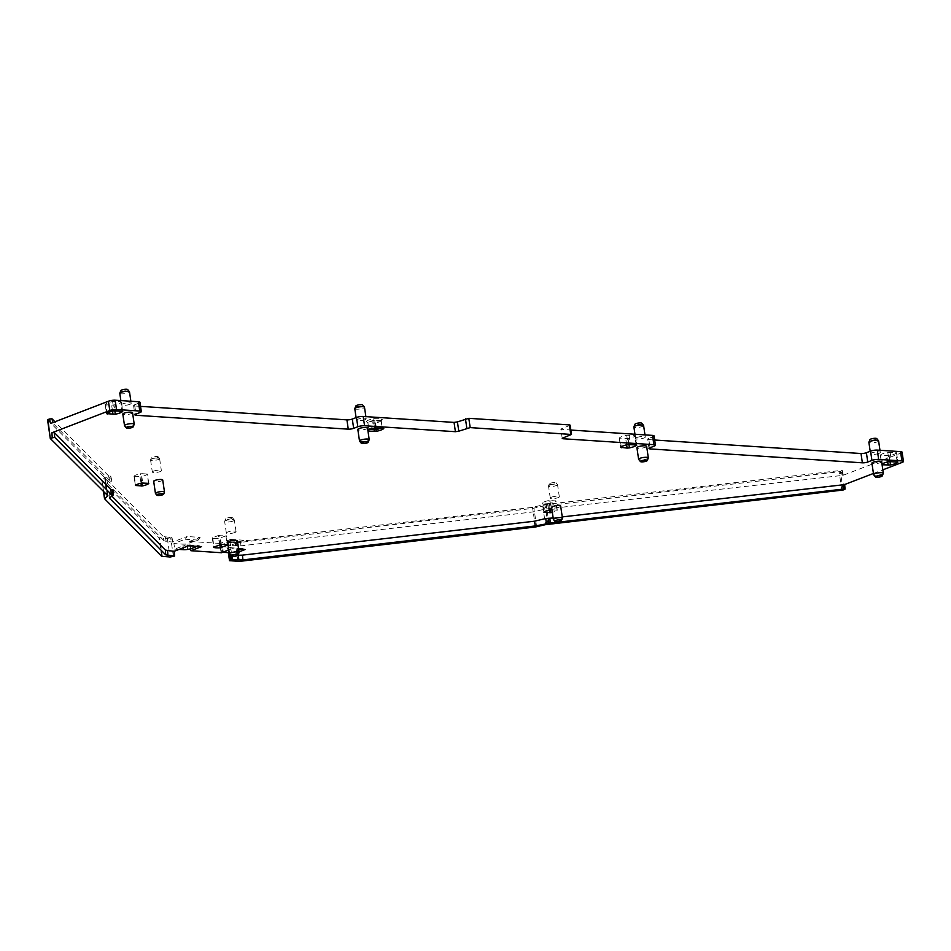 <?xml version="1.0" encoding="UTF-8"?>
<svg xmlns="http://www.w3.org/2000/svg" width="951" height="951" viewBox="0 0 951 951"><rect width="100%" height="100%" fill="white"/><g stroke="black" fill="none" stroke-linecap="round" stroke-linejoin="round"><path stroke-width="0.71" stroke-dasharray="4.75 3.57" d="M648.297 458.002A4.91 1.082 -8.3 0 1 647.06 458.798A4.91 1.082 -8.3 0 1 642.08 459.797A4.91 1.082 -8.3 0 1 638.668 459.404M646.644 446.328A4.91 1.082 -8.3 0 1 645.372 447.279A4.91 1.082 -8.3 0 1 640.106 448.29A4.91 1.082 -8.3 0 1 636.92 447.755M843.406 484.249L844.702 484.511M873.422 473.455L882.825 469.853M109.365 498.062L109.127 493.355L113.121 490.193L113.324 494.936M109.127 493.355L111.838 496.101M228.799 549.94L232.115 548.668L238.594 549.096M232.163 556.43L232.032 554.885L230.689 555.087L239.01 551.889M232.032 554.885L237.916 555.265M553.161 517.962L562.255 516.904M882.088 464.777L881.743 464.409A11.067 2.425 -8.3 0 1 881.993 464.171M367.978 431.112L367.645 430.755A11.067 2.425 -8.3 0 1 367.894 430.506M132.546 412.675A4.91 1.082 -8.3 0 1 131.274 413.614A4.91 1.082 -8.3 0 1 125.996 414.636A4.91 1.082 -8.3 0 1 122.822 414.089M551.96 509.736L557.262 510.223A9.629 2.116 -8.3 0 1 552.341 512.339M237.405 540.905A4.91 1.082 -8.3 0 1 236.145 541.844A4.91 1.082 -8.3 0 1 229.274 542.866A4.91 1.082 -8.3 0 1 227.693 542.32M162.728 479.993A4.577 0.999 -8.3 0 1 161.551 480.873A4.577 0.999 -8.3 0 1 156.642 481.824A4.577 0.999 -8.3 0 1 153.682 481.313M881.636 461.71A4.91 1.082 -8.3 0 1 880.376 462.661A4.91 1.082 -8.3 0 1 875.098 463.684A4.91 1.082 -8.3 0 1 871.924 463.137M367.538 428.057A4.91 1.082 -8.3 0 1 366.266 429.008A4.91 1.082 -8.3 0 1 361 430.018A4.91 1.082 -8.3 0 1 357.826 429.472M560.662 506.051A4.577 0.999 -8.3 0 1 559.485 506.931A4.577 0.999 -8.3 0 1 554.576 507.882A4.577 0.999 -8.3 0 1 551.616 507.37M245.144 549.523L242.648 548.513L240.781 549.238M238.737 550.023L231.414 552.84L230.606 547.265L221.702 546.682A4.814 1.058 -8.3 0 1 220.145 546.136A4.814 1.058 -8.3 0 1 220.168 545.993L220.192 543.437L230.76 539.372L228.811 542.094L241.839 542.938L230.606 547.265M229.714 541.048L240.223 541.309L532.536 507.358L543.627 504.696L841.029 470.436L841.932 470.852L839.139 471.732L542.748 506.075L532.703 508.405L236.621 542.807L227.562 542.355L226.79 542.082L227.408 541.618L229.714 541.048L230.677 545.589L229.334 545.791L243.789 540.227L241.839 542.938M242.648 548.513L229.619 547.669L232.115 548.668M221.547 552.733L221.274 550.879L229.619 547.669M190.64 548.87L189.558 541.44L220.192 543.437M222.748 552.269L222.51 552.258A4.814 1.058 -8.3 0 1 220.965 551.711A4.814 1.058 -8.3 0 1 220.989 551.568L220.466 545.303L228.811 542.094M201.481 546.659L198.985 545.66L185.956 544.804L188.441 545.815M197.119 546.373L198.985 545.66M166.259 541.369L164.059 540.798L163.001 536.257L165.189 536.828L166.259 541.369L172.63 542.082L187.085 536.519L185.136 539.229L173.902 543.556L174.722 549.131L185.956 544.804M165.189 536.828L171.667 537.541L167.34 538.409L158.924 537.719L161.634 556.299M140.558 406.362L134.804 405.982A3.852 0.844 171.7 0 1 133.556 405.554A3.852 0.844 171.7 0 1 134.555 404.805L138.727 403.2A4.814 1.058 171.7 0 0 139.963 402.285M570.136 425.168L560.876 429.174L570.85 430.054M654.074 435.938A4.814 1.058 -8.3 0 1 652.826 436.866L648.653 438.47L650.008 447.755M650.08 447.731L648.903 439.635A3.852 0.844 -8.3 0 1 647.667 439.207A3.852 0.844 -8.3 0 1 648.653 438.47M648.903 439.635L654.668 440.016M902.095 452.177A4.814 1.058 -8.3 0 1 900.859 453.104L842.955 475.357L544.388 509.225L533.154 511.911L241.09 545.838A7.216 1.581 -8.3 0 1 241.079 545.85L230.677 545.589M369.808 429.448L368.833 429.234A9.629 2.116 -8.3 0 1 375.253 426.761L382.171 427.213A9.629 2.116 -8.3 0 1 381.161 427.95M368.833 429.234L367.645 430.755L368.833 429.234L367.882 422.731L368.929 429.84M124.569 425.751A4.91 1.082 171.7 0 0 127.981 426.143A4.91 1.082 171.7 0 0 132.962 425.145A4.91 1.082 171.7 0 0 134.198 424.348M549.488 503.4L542.569 502.948A9.629 2.116 -8.3 0 1 548.989 500.476L555.907 500.927A9.629 2.116 -8.3 0 1 549.488 503.4L550.415 509.76M148.439 483.31L147.369 474.18A9.629 2.116 -8.3 0 1 140.95 476.653L141.877 483.013M147.084 474.014L141.39 473.646L142.745 482.942M135.387 485.485L134.032 476.201A9.629 2.116 -8.3 0 1 140.451 473.729L141.39 473.646M134.032 476.201L140.95 476.653M219.562 544.864L218.207 535.568L212.679 537.695L213.725 547.146M218.207 535.568L219.657 535.27A10.104 2.223 -8.3 0 1 226.231 535.698L218.968 538.492A10.104 2.223 -8.3 0 1 212.394 538.064M239.07 552.567A4.91 1.082 -8.3 0 1 237.821 553.375A4.91 1.082 -8.3 0 1 232.84 554.374A4.91 1.082 -8.3 0 1 229.429 553.981M155.5 493.533A4.577 0.999 171.7 0 0 158.686 493.902A4.577 0.999 171.7 0 0 163.322 492.963A4.577 0.999 171.7 0 0 164.475 492.226M883.301 473.384A4.91 1.082 -8.3 0 1 882.053 474.18A4.91 1.082 -8.3 0 1 877.084 475.191A4.91 1.082 -8.3 0 1 873.66 474.787M359.561 441.133A4.91 1.082 171.7 0 0 362.973 441.526A4.91 1.082 171.7 0 0 367.954 440.527A4.91 1.082 171.7 0 0 369.19 439.731M562.41 518.271A4.577 0.999 -8.3 0 1 561.256 519.02A4.577 0.999 -8.3 0 1 556.62 519.947A4.577 0.999 -8.3 0 1 553.434 519.579M231.414 552.84L229.203 552.697M243.789 540.227L230.76 539.372M189.558 541.44L200.126 537.374L187.085 536.519M172.571 541.785L171.608 537.244L172.571 541.785M164.059 540.798L107.772 484.059L111.766 480.897L109.959 475.869L108.521 475.773L54.956 421.792M163.001 536.257L106.655 479.47L110.613 476.344L111.766 480.897L109.591 480.326L53.006 423.29L50.546 423.48M842.051 474.953L842.955 475.357L841.932 470.852L841.029 470.436L842.051 474.953M879.021 453.365A4.91 1.082 -8.3 0 1 873.743 454.388A4.91 1.082 -8.3 0 1 870.569 453.841A4.91 1.082 -8.3 0 1 871.829 452.902A4.91 1.082 -8.3 0 1 877.107 451.88A4.91 1.082 -8.3 0 1 880.281 452.426A4.91 1.082 -8.3 0 1 879.021 453.365M122.679 411.141L121.359 402.107L120.634 401.691L121.359 402.107A11.067 2.425 -8.3 0 1 113.977 404.948L114.821 410.677M106.583 413.661L105.228 404.365L105.953 404.781L105.228 404.365A11.067 2.425 -8.3 0 1 112.61 401.536L120.634 401.691L121.99 410.987M112.527 411.153L111.647 405.15L105.953 404.781L107.178 413.162M111.647 405.15L113.977 404.948M374.563 428.009L373.874 423.266L374.801 423.183A9.629 2.116 171.7 0 0 381.22 420.711L382.421 419.189L381.696 418.785L382.421 419.189A11.067 2.425 -8.3 0 1 375.039 422.03L366.29 421.459A11.067 2.425 -8.3 0 1 373.672 418.618L381.696 418.785L380.935 420.556L381.886 427.058L383.051 428.081M377.357 427.7L376.192 426.678L375.241 420.176L374.302 420.259A9.629 2.116 171.7 0 0 367.882 422.731L366.29 421.459L368.18 422.898L373.874 423.266L372.709 422.244M364.911 419.712A4.91 1.082 -8.3 0 1 359.644 420.734A4.91 1.082 -8.3 0 1 356.459 420.187A4.91 1.082 -8.3 0 1 357.731 419.236A4.91 1.082 -8.3 0 1 363.009 418.214A4.91 1.082 -8.3 0 1 366.183 418.761A4.91 1.082 -8.3 0 1 364.911 419.712M636.1 444.64L634.745 435.356L635.458 435.76A11.067 2.425 -8.3 0 1 628.076 438.601L619.327 438.031A11.067 2.425 -8.3 0 1 626.709 435.189L635.458 435.76L636.778 444.795M621.276 446.815L620.052 438.435L619.327 438.031L620.694 447.315M887.77 452.284L896.52 452.854A11.067 2.425 -8.3 0 1 889.137 455.695L880.388 455.113A11.067 2.425 -8.3 0 1 887.77 452.284L889.126 461.568M882.338 463.91L881.113 455.529L880.388 455.113L881.743 464.409M897.15 461.734L895.794 452.438L896.52 452.854L897.839 461.889M234.778 532.548A4.91 1.082 -8.3 0 1 227.919 533.57A4.91 1.082 -8.3 0 1 226.338 533.024A4.91 1.082 -8.3 0 1 227.598 532.085A4.91 1.082 -8.3 0 1 234.469 531.062A4.91 1.082 -8.3 0 1 236.05 531.609A4.91 1.082 -8.3 0 1 234.778 532.548M153.503 471.149A4.577 0.999 -8.3 0 1 158.425 470.198A4.577 0.999 -8.3 0 1 161.373 470.709A4.577 0.999 -8.3 0 1 160.196 471.589A4.577 0.999 -8.3 0 1 155.286 472.54A4.577 0.999 -8.3 0 1 152.326 472.029A4.577 0.999 -8.3 0 1 153.503 471.149M129.918 404.33A4.91 1.082 -8.3 0 1 124.64 405.34A4.91 1.082 -8.3 0 1 121.466 404.793A4.91 1.082 -8.3 0 1 122.738 403.854A4.91 1.082 -8.3 0 1 128.005 402.832A4.91 1.082 -8.3 0 1 131.179 403.379A4.91 1.082 -8.3 0 1 129.918 404.33M551.437 497.195A4.577 0.999 -8.3 0 1 556.359 496.244A4.577 0.999 -8.3 0 1 559.307 496.755A4.577 0.999 -8.3 0 1 558.13 497.635A4.577 0.999 -8.3 0 1 553.22 498.586A4.577 0.999 -8.3 0 1 550.26 498.074A4.577 0.999 -8.3 0 1 551.437 497.195M636.837 437.508A4.91 1.082 -8.3 0 1 642.115 436.497A4.91 1.082 -8.3 0 1 645.289 437.044A4.91 1.082 -8.3 0 1 644.017 437.983A4.91 1.082 -8.3 0 1 638.751 439.005A4.91 1.082 -8.3 0 1 635.565 438.459A4.91 1.082 -8.3 0 1 636.837 437.508M200.126 537.374L198.165 540.085L186.931 543.817A4.814 1.058 -8.3 0 1 182.806 544.138L173.902 543.556M179.085 549.416L174.722 549.131M103.611 492.249L101.864 480.207L158.924 537.719M101.864 480.207L103.766 492.392M107.297 495.542L104.586 476.962L105.216 477.212L101.947 479.91M104.586 476.962L106.714 495.364M47.574 419.914L104.004 476.784M110.613 476.344L109.959 475.869L110.613 476.344M185.136 539.229L198.165 540.085M383.289 428.105L382.171 427.213L381.244 420.663L375.241 420.176L376.002 418.416M547.645 504.529L548.501 509.058M532.536 507.358L533.154 511.911M106.655 479.47L107.772 484.059M108.521 475.773L109.591 480.326M878.605 440.895A4.91 1.082 -8.3 0 1 877.333 441.846A4.91 1.082 -8.3 0 1 872.055 442.857A4.91 1.082 -8.3 0 1 868.881 442.322M354.782 408.657A4.91 1.082 171.7 0 0 357.956 409.203A4.91 1.082 171.7 0 0 363.234 408.181A4.91 1.082 171.7 0 0 364.495 407.242M233.102 521.029A4.91 1.082 -8.3 0 1 227.824 522.051A4.91 1.082 -8.3 0 1 224.65 521.505A4.91 1.082 -8.3 0 1 224.674 521.362A4.91 1.082 -8.3 0 1 225.922 520.554A4.91 1.082 -8.3 0 1 230.891 519.555A4.91 1.082 -8.3 0 1 234.303 519.947A4.91 1.082 -8.3 0 1 234.362 520.078A4.91 1.082 -8.3 0 1 233.102 521.029M158.437 459.499A4.577 0.999 171.7 0 0 159.613 458.62A4.577 0.999 171.7 0 0 159.554 458.489A4.577 0.999 171.7 0 0 156.38 458.132A4.577 0.999 171.7 0 0 151.744 459.06A4.577 0.999 171.7 0 0 150.579 459.808A4.577 0.999 171.7 0 0 150.567 459.939A4.577 0.999 171.7 0 0 153.527 460.45A4.577 0.999 171.7 0 0 158.437 459.499M119.79 393.274A4.91 1.082 171.7 0 0 122.964 393.821A4.91 1.082 171.7 0 0 128.242 392.799A4.91 1.082 171.7 0 0 129.502 391.86M549.678 485.117A4.577 0.999 -8.3 0 1 554.314 484.178A4.577 0.999 -8.3 0 1 557.488 484.546A4.577 0.999 -8.3 0 1 557.548 484.665A4.577 0.999 -8.3 0 1 556.371 485.545A4.577 0.999 -8.3 0 1 551.461 486.496A4.577 0.999 -8.3 0 1 548.501 485.985A4.577 0.999 -8.3 0 1 548.513 485.854A4.577 0.999 -8.3 0 1 549.678 485.117M643.601 425.513A4.91 1.082 -8.3 0 1 642.341 426.464A4.91 1.082 -8.3 0 1 637.063 427.475A4.91 1.082 -8.3 0 1 633.889 426.928M876.774 438.601A3.471 0.761 -8.3 0 1 875.93 439.362A3.471 0.761 -8.3 0 1 871.996 440.087A3.471 0.761 -8.3 0 1 869.975 439.588M355.876 405.934A3.471 0.761 171.7 0 0 357.897 406.434A3.471 0.761 171.7 0 0 361.82 405.697A3.471 0.761 171.7 0 0 362.676 404.948M231.699 518.545A3.471 0.761 -8.3 0 1 227.764 519.27A3.471 0.761 -8.3 0 1 225.744 518.782A3.471 0.761 -8.3 0 1 226.623 518.212A3.471 0.761 -8.3 0 1 230.13 517.51A3.471 0.761 -8.3 0 1 232.543 517.784A3.471 0.761 -8.3 0 1 231.699 518.545M157.355 457.597A3.471 0.761 171.7 0 0 158.199 456.837A3.471 0.761 171.7 0 0 155.798 456.551A3.471 0.761 171.7 0 0 152.279 457.265A3.471 0.761 171.7 0 0 151.399 457.823A3.471 0.761 171.7 0 0 153.42 458.323A3.471 0.761 171.7 0 0 157.355 457.597M120.884 390.552A3.471 0.761 171.7 0 0 122.893 391.051A3.471 0.761 171.7 0 0 126.828 390.314A3.471 0.761 171.7 0 0 127.684 389.553M550.213 483.31A3.471 0.761 -8.3 0 1 553.732 482.609A3.471 0.761 -8.3 0 1 556.133 482.882A3.471 0.761 -8.3 0 1 555.289 483.643A3.471 0.761 -8.3 0 1 551.354 484.38A3.471 0.761 -8.3 0 1 549.333 483.881A3.471 0.761 -8.3 0 1 550.213 483.31M641.782 423.219A3.471 0.761 -8.3 0 1 640.926 423.98A3.471 0.761 -8.3 0 1 637.004 424.705A3.471 0.761 -8.3 0 1 634.983 424.205M228.371 541.25L229.334 545.791M229.025 552.686L227.408 541.618M174.378 556.121L173.985 551.366M173.415 556.49L170.704 537.909M138.727 403.2L140.082 412.496M134.555 404.805L135.91 414.101M134.804 405.982L135.981 414.077M570.873 434.928L569.518 425.632M561.649 429.448L561.494 428.711M654.181 446.15L652.826 436.866M902.214 462.388L900.859 453.104M843.05 490.05L840.339 471.47M844.643 489.432L844.31 484.653M373.672 418.618L375.027 427.914M549.5 509.962L548.561 503.483M557.262 510.223L555.907 500.927M556.977 510.057L555.622 500.761M549.916 500.392L551.271 509.688M550.344 509.772L548.989 500.476M543.924 512.232L542.569 502.948M544.162 512.007L542.855 503.103M148.713 483.37L147.369 474.18M141.806 483.025L140.451 473.729M134.329 476.356L135.624 485.26M140.023 476.736L140.962 483.215M212.679 537.695L214.034 546.991M219.883 544.757L218.968 538.492M221.345 544.543L220.418 538.207M225.958 536.079L227.241 544.864M227.586 544.994L226.231 535.698M221.012 544.566L219.657 535.27M222.51 552.258L221.702 546.682M230.273 560.935L227.562 542.355M220.989 551.568L220.168 545.993M187.751 549.393L186.931 543.817M167.34 538.409L170.051 557.001M183.626 549.714L182.806 544.138M53.006 423.29L52.852 422.601M841.849 490.324L839.139 471.732M375.039 422.03L375.479 427.831M549.096 524.334L546.385 505.742M547.883 524.393L545.173 505.801M542.748 506.075L545.458 524.667M536.626 526.783L533.915 508.191M535.413 526.997L532.703 508.405M239.331 561.387L236.621 542.807M237.964 561.447L235.254 542.855M546.207 504.434L546.968 508.951M543.627 504.696L544.388 509.225M240.223 541.309L241.079 545.85M236.133 541.476L236.989 546.005M162.371 556.49L159.661 537.909M105.086 477.426L107.748 495.637M890.1 452.07L891.456 461.366M887.687 461.901L886.808 455.898M889.137 455.695L889.97 461.425M112.61 401.536L113.965 410.82M114.94 401.322L116.295 410.618M626.709 435.189L628.076 444.486M629.039 434.976L630.394 444.272M626.626 444.806L625.758 438.803M628.076 438.601L628.92 444.343M133.556 405.554L134.911 414.838M562.231 438.47L560.876 429.174M649.022 448.503L647.667 439.207M382.159 427.118L383.752 428.235M557.286 510.164L555.931 500.868M543.901 512.292L542.545 502.996M148.748 483.417L147.393 474.133M134.008 476.249L135.375 485.545M212.299 537.969L213.654 547.265M227.681 545.089L226.326 535.793M228.335 552.638L226.79 542.082M172.868 541.868L171.917 537.339M842.313 470.567L843.335 475.072M381.244 420.663L382.195 427.165M367.871 422.791L368.81 429.293M220.965 551.711L220.145 546.136M111.897 480.683L110.732 476.13M870.569 453.841L870.189 451.261M880.281 452.426L879.972 450.287M381.232 420.711L382.433 419.177M367.894 422.826L366.313 421.709M356.09 417.608L356.459 420.187M365.873 416.633L366.183 418.761M226.338 533.024L224.65 521.505M236.05 531.609L234.362 520.078M159.613 458.62L161.373 470.709M150.567 459.939L152.326 472.029M120.86 400.585L121.466 404.793M130.869 401.251L131.179 403.379M559.307 496.755L557.548 484.665M550.26 498.074L548.501 485.985M645.289 437.044L644.98 434.904M635.565 438.459L634.959 434.25M101.816 480.124L103.576 492.214M107.927 495.804L105.216 477.212M225.744 518.782L224.674 521.362M232.543 517.784L234.303 519.947M158.199 456.837L159.554 458.489M151.399 457.823L150.579 459.808M556.133 482.882L557.488 484.546M549.333 483.881L548.513 485.854M880.341 455.256L881.696 464.552M896.567 452.712L897.922 462.008M105.181 404.508L106.536 413.804M121.419 401.964L122.774 411.26M619.279 438.161L620.634 447.457M635.518 435.617L636.873 444.913"/><path stroke-width="1.43" d="M641.283 460.807A3.471 0.761 -8.3 0 1 645.206 460.082A3.471 0.761 -8.3 0 1 647.227 460.581A3.471 0.761 -8.3 0 1 646.347 461.14A3.471 0.761 -8.3 0 1 642.84 461.853A3.471 0.761 -8.3 0 1 640.427 461.568A3.471 0.761 -8.3 0 1 641.283 460.807M640.427 461.568L638.668 459.404A4.91 1.082 -8.3 0 1 638.608 459.274A4.91 1.082 -8.3 0 1 639.868 458.334A4.91 1.082 -8.3 0 1 645.147 457.312A4.91 1.082 -8.3 0 1 648.32 457.859A4.91 1.082 -8.3 0 1 648.297 458.002L647.227 460.581M638.608 459.274L636.92 447.755A4.91 1.082 -8.3 0 1 638.192 446.804A4.91 1.082 -8.3 0 1 643.47 445.781A4.91 1.082 -8.3 0 1 646.644 446.328L648.32 457.859M562.255 516.904L844.31 484.653M844.702 484.511L873.422 473.455M882.825 469.853L902.214 462.388A4.814 1.058 -8.3 0 0 903.45 461.473L902.095 452.177A4.814 1.058 -8.3 0 0 900.538 451.63L877.298 450.108A4.814 1.058 -8.3 0 0 870.569 451.119L866.397 452.724A3.852 0.844 -8.3 0 1 861.012 453.52L862.367 462.816A3.852 0.844 -8.3 0 0 867.752 462.02L866.397 452.724M870.569 451.119L871.924 460.415A4.814 1.058 -8.3 0 1 878.653 459.404L901.893 460.926A4.814 1.058 -8.3 0 1 903.45 461.473M871.924 460.415L867.752 462.02M570.85 430.054L652.517 435.392L653.872 444.688A4.814 1.058 -8.3 0 1 655.429 445.234A4.814 1.058 -8.3 0 1 654.181 446.15L650.008 447.755A3.852 0.844 -8.3 0 0 649.022 448.503A3.852 0.844 -8.3 0 0 650.258 448.931L862.367 462.816M653.872 444.688L563.004 438.744L562.231 438.47L562.849 438.007L571.492 434.464L570.136 425.168L569.364 424.895L468.819 418.321L457.431 421.899L458.786 431.195L470.174 427.605L571.492 434.464M458.786 431.195L455.41 431.695L364.554 425.751A4.814 1.058 -8.3 0 0 357.826 426.749L353.653 428.354A3.852 0.844 -8.3 0 1 348.268 429.163L136.159 415.278A3.852 0.844 -8.3 0 1 134.911 414.838A3.852 0.844 -8.3 0 1 135.91 414.101L140.082 412.496A4.814 1.058 -8.3 0 0 141.319 411.569A4.814 1.058 -8.3 0 0 139.773 411.034L116.521 409.512A4.814 1.058 -8.3 0 0 109.793 410.511L108.438 401.227L50.546 423.48L49.511 418.975L47.919 419.581L50.26 438.447L47.919 419.581M110.946 489.61L112.48 489.717L112.67 494.461L111.243 494.365L110.946 489.61L54.362 432.586L51.901 432.776L109.793 410.511M113.121 490.193L112.48 489.717L113.121 490.193M111.838 496.101L165.415 550.094L173.985 551.366M174.235 551.271L188.441 545.815L201.481 546.659L190.913 550.724L221.547 552.733L228.799 549.94M239.01 551.889L245.144 549.523L238.594 549.096M237.916 555.265L242.434 555.134A7.216 1.581 -8.3 0 1 242.434 555.134L534.51 521.207L545.743 518.509L553.161 517.962M881.993 464.171A11.067 2.425 -8.3 0 1 889.126 461.568L897.875 462.15A11.067 2.425 -8.3 0 1 890.493 464.98L882.088 464.777M115.333 414.232L106.583 413.661A11.067 2.425 -8.3 0 1 113.965 410.82L122.715 411.391A11.067 2.425 -8.3 0 1 115.333 414.232L114.821 410.677M367.894 430.506A11.067 2.425 -8.3 0 1 375.027 427.914L383.776 428.485A11.067 2.425 -8.3 0 1 376.394 431.326L367.978 431.112M124.51 425.62L122.822 414.089A4.91 1.082 -8.3 0 1 124.094 413.15A4.91 1.082 -8.3 0 1 129.36 412.128A4.91 1.082 -8.3 0 1 132.546 412.675L134.222 424.194A4.91 1.082 171.7 0 0 131.048 423.647A4.91 1.082 171.7 0 0 125.77 424.669A4.91 1.082 171.7 0 0 124.51 425.62A4.91 1.082 171.7 0 0 124.569 425.751L126.328 427.914A3.471 0.761 171.7 0 0 128.742 428.188A3.471 0.761 171.7 0 0 132.248 427.486A3.471 0.761 171.7 0 0 133.128 426.928A3.471 0.761 171.7 0 0 131.107 426.428A3.471 0.761 171.7 0 0 127.184 427.154A3.471 0.761 171.7 0 0 126.328 427.914M552.341 512.339A9.629 2.116 -8.3 0 1 550.843 512.684L543.924 512.232A9.629 2.116 -8.3 0 1 550.344 509.772L551.96 509.736M148.725 483.477A9.629 2.116 -8.3 0 1 142.305 485.949L135.387 485.485A9.629 2.116 -8.3 0 1 141.806 483.025L148.713 483.37M214.034 546.991L221.012 544.566A10.104 2.223 -8.3 0 1 227.586 544.994L220.323 547.788A10.104 2.223 -8.3 0 1 213.749 547.36L214.034 546.991M231.2 556.145L229.429 553.981A4.91 1.082 -8.3 0 1 229.369 553.839L227.693 542.32A4.91 1.082 -8.3 0 1 228.953 541.369A4.91 1.082 -8.3 0 1 235.824 540.346A4.91 1.082 -8.3 0 1 237.405 540.905L239.081 552.424A4.91 1.082 -8.3 0 1 239.07 552.567L238 555.146A3.471 0.761 -8.3 0 1 237.12 555.717A3.471 0.761 -8.3 0 1 233.601 556.418A3.471 0.761 -8.3 0 1 231.2 556.145A3.471 0.761 -8.3 0 1 232.044 555.384A3.471 0.761 -8.3 0 1 235.979 554.647A3.471 0.761 -8.3 0 1 238 555.146M155.441 493.403L153.682 481.313A4.577 0.999 -8.3 0 1 154.858 480.433A4.577 0.999 -8.3 0 1 159.78 479.494A4.577 0.999 -8.3 0 1 162.728 479.993L164.499 492.083A4.577 0.999 171.7 0 0 161.539 491.572A4.577 0.999 171.7 0 0 156.63 492.523A4.577 0.999 171.7 0 0 155.441 493.403A4.577 0.999 171.7 0 0 155.5 493.533L156.856 495.186A3.471 0.761 171.7 0 0 159.269 495.471A3.471 0.761 171.7 0 0 162.776 494.758A3.471 0.761 171.7 0 0 163.655 494.199A3.471 0.761 171.7 0 0 161.634 493.7A3.471 0.761 171.7 0 0 157.711 494.437A3.471 0.761 171.7 0 0 156.856 495.186M627.113 448.099L620.694 447.315A11.067 2.425 -8.3 0 1 628.076 444.486L636.813 445.056A11.067 2.425 -8.3 0 1 629.431 447.897L627.113 448.099L626.626 444.806M875.431 476.962L873.66 474.787A4.91 1.082 -8.3 0 1 873.6 474.656L871.924 463.137A4.91 1.082 -8.3 0 1 873.184 462.186A4.91 1.082 -8.3 0 1 878.462 461.176A4.91 1.082 -8.3 0 1 881.636 461.71L883.313 473.241A4.91 1.082 -8.3 0 1 883.301 473.384L882.231 475.964A3.471 0.761 -8.3 0 1 881.351 476.534A3.471 0.761 -8.3 0 1 877.832 477.236A3.471 0.761 -8.3 0 1 875.431 476.962A3.471 0.761 -8.3 0 1 876.275 476.201A3.471 0.761 -8.3 0 1 880.21 475.464A3.471 0.761 -8.3 0 1 882.231 475.964M359.502 441.002L357.826 429.472A4.91 1.082 -8.3 0 1 359.086 428.532A4.91 1.082 -8.3 0 1 364.364 427.51A4.91 1.082 -8.3 0 1 367.538 428.057L369.214 439.588A4.91 1.082 171.7 0 0 366.04 439.041A4.91 1.082 171.7 0 0 360.762 440.051A4.91 1.082 171.7 0 0 359.502 441.002A4.91 1.082 171.7 0 0 359.561 441.133L361.321 443.297A3.471 0.761 171.7 0 0 363.734 443.582A3.471 0.761 171.7 0 0 367.252 442.869A3.471 0.761 171.7 0 0 368.12 442.31A3.471 0.761 171.7 0 0 366.111 441.811A3.471 0.761 171.7 0 0 362.176 442.536A3.471 0.761 171.7 0 0 361.321 443.297M554.79 521.243L553.434 519.579A4.577 0.999 -8.3 0 1 553.375 519.46L551.616 507.37A4.577 0.999 -8.3 0 1 552.793 506.491A4.577 0.999 -8.3 0 1 557.714 505.54A4.577 0.999 -8.3 0 1 560.662 506.051L562.433 518.14A4.577 0.999 -8.3 0 1 562.41 518.271L561.589 520.256A3.471 0.761 -8.3 0 1 560.71 520.815A3.471 0.761 -8.3 0 1 557.203 521.517A3.471 0.761 -8.3 0 1 554.79 521.243A3.471 0.761 -8.3 0 1 555.634 520.482A3.471 0.761 -8.3 0 1 559.568 519.757A3.471 0.761 -8.3 0 1 561.589 520.256M550.356 523.109L843.739 489.028L844.643 489.432L843.05 490.05L545.458 524.667L535.413 526.997L239.331 561.387L229.5 560.674L232.436 559.64L242.933 559.901L535.258 525.939L550.356 523.109L549.856 518.354M535.258 525.939L534.51 521.207M240.781 549.238L238.737 550.023M190.913 550.724L190.64 548.87L197.119 546.373M165.415 550.094L165.712 554.837L174.378 556.121L170.051 557.001L161.634 556.299L104.574 498.788L107.927 495.804L50.284 438.494M173.926 551.081L174.378 556.121M165.712 554.837L109.365 498.062L113.324 494.936L112.67 494.461L113.324 494.936M111.243 494.365L54.694 437.365L50.629 438.173M141.319 411.569L139.963 402.285A4.814 1.058 171.7 0 0 138.418 401.738L115.166 400.216A4.814 1.058 171.7 0 0 108.438 401.227M140.558 406.362L346.913 419.866A3.852 0.844 171.7 0 0 352.298 419.058L356.47 417.465L357.826 426.749M455.41 431.695L454.055 422.41L363.199 416.455A4.814 1.058 171.7 0 0 356.47 417.465M454.055 422.41L457.431 421.899M652.517 435.392A4.814 1.058 -8.3 0 1 654.074 435.938L655.429 445.234M654.668 440.016L861.012 453.52M843.406 484.249L843.739 489.028L844.643 489.432M381.161 427.95A9.629 2.116 -8.3 0 1 375.752 429.686L369.808 429.448M133.128 426.928L134.198 424.348A4.91 1.082 171.7 0 0 134.222 424.194M229.369 553.839A4.91 1.082 -8.3 0 1 230.641 552.9A4.91 1.082 -8.3 0 1 235.907 551.877A4.91 1.082 -8.3 0 1 239.081 552.424M163.655 494.199L164.475 492.226A4.577 0.999 171.7 0 0 164.499 492.083M873.6 474.656A4.91 1.082 -8.3 0 1 874.872 473.717A4.91 1.082 -8.3 0 1 880.139 472.695A4.91 1.082 -8.3 0 1 883.313 473.241M368.12 442.31L369.19 439.731A4.91 1.082 171.7 0 0 369.214 439.588M553.375 519.46A4.577 0.999 -8.3 0 1 554.564 518.58A4.577 0.999 -8.3 0 1 559.473 517.629A4.577 0.999 -8.3 0 1 562.433 518.14M229.203 552.697L222.748 552.269M190.64 548.87L187.751 549.393A4.814 1.058 -8.3 0 1 183.626 549.714L179.085 549.416M50.272 438.399L47.55 419.866M54.956 421.792L51.984 418.785L49.511 418.975M870.189 451.261L868.881 442.322A4.91 1.082 -8.3 0 1 868.905 442.167A4.91 1.082 -8.3 0 1 870.153 441.371A4.91 1.082 -8.3 0 1 875.122 440.372A4.91 1.082 -8.3 0 1 878.534 440.765A4.91 1.082 -8.3 0 1 878.605 440.895L879.972 450.287M365.873 416.633L364.495 407.242A4.91 1.082 171.7 0 0 364.435 407.111A4.91 1.082 171.7 0 0 361.023 406.719A4.91 1.082 171.7 0 0 356.043 407.717A4.91 1.082 171.7 0 0 354.806 408.514A4.91 1.082 171.7 0 0 354.782 408.657L356.09 417.608M130.869 401.251L129.502 391.86A4.91 1.082 171.7 0 0 129.443 391.729A4.91 1.082 171.7 0 0 126.031 391.325A4.91 1.082 171.7 0 0 121.05 392.335A4.91 1.082 171.7 0 0 119.814 393.132A4.91 1.082 171.7 0 0 119.79 393.274L120.86 400.585M634.959 434.25L633.889 426.928A4.91 1.082 -8.3 0 1 633.913 426.785A4.91 1.082 -8.3 0 1 635.149 425.989A4.91 1.082 -8.3 0 1 640.13 424.99A4.91 1.082 -8.3 0 1 643.542 425.382A4.91 1.082 -8.3 0 1 643.601 425.513L644.98 434.904M868.905 442.167L869.975 439.588A3.471 0.761 -8.3 0 1 870.854 439.029A3.471 0.761 -8.3 0 1 874.361 438.316A3.471 0.761 -8.3 0 1 876.774 438.601L878.534 440.765M364.435 407.111L362.676 404.948A3.471 0.761 171.7 0 0 360.263 404.662A3.471 0.761 171.7 0 0 356.756 405.376A3.471 0.761 171.7 0 0 355.876 405.934L354.806 408.514M129.443 391.729L127.684 389.553A3.471 0.761 171.7 0 0 125.27 389.28A3.471 0.761 171.7 0 0 121.752 389.981A3.471 0.761 171.7 0 0 120.884 390.552L119.814 393.132M633.913 426.785L634.983 424.205A3.471 0.761 -8.3 0 1 635.862 423.647A3.471 0.761 -8.3 0 1 639.369 422.933A3.471 0.761 -8.3 0 1 641.782 423.219L643.542 425.382M548.917 523.014L548.323 518.247M546.35 523.276L545.743 518.509M242.933 559.901L242.434 555.134M238.844 560.056L238.344 555.301M232.436 559.64L232.163 556.43M231.081 559.842L230.724 555.562M230.118 560.21L229.025 552.686M167.899 555.408L167.614 550.665M54.694 437.365L54.362 432.586M51.901 432.776L52.234 437.555M115.166 400.216L116.521 409.512M138.418 401.738L139.773 411.034M135.981 414.077L136.159 415.278M346.913 419.866L348.268 429.163M352.298 419.058L353.653 428.354M363.199 416.455L364.554 425.751M466.81 428.105L465.455 418.82M468.819 418.321L470.174 427.605M570.719 434.191L569.364 424.895M563.004 438.744L562.897 437.995M650.258 448.931L650.08 447.731M878.653 459.404L877.298 450.108M901.893 460.926L900.538 451.63M375.479 427.831L376.394 431.326M368.929 429.84L368.37 431.16M374.563 428.009L374.064 431.54M550.843 512.684L550.415 509.76M549.916 512.779L549.5 509.962M140.962 483.215L141.378 486.032M141.877 483.013L142.305 485.949M220.323 547.788L219.883 544.757M221.773 547.491L221.345 544.543M52.852 422.601L51.984 418.785M104.551 498.621L103.611 492.249M103.766 492.392L104.658 498.502M882.338 463.91L882.469 464.825M888.163 465.194L887.687 461.901M889.97 461.425L890.493 464.98M107.178 413.162L107.308 414.065M113.003 414.446L112.527 411.153M621.276 446.815L621.407 447.731M628.92 444.343L629.431 447.897M174.235 551.2L174.627 555.955M113.252 489.991L113.442 494.734M845.023 489.159L844.69 484.38M229.5 560.674L228.335 552.638M103.576 492.214L104.527 498.704"/></g></svg>
